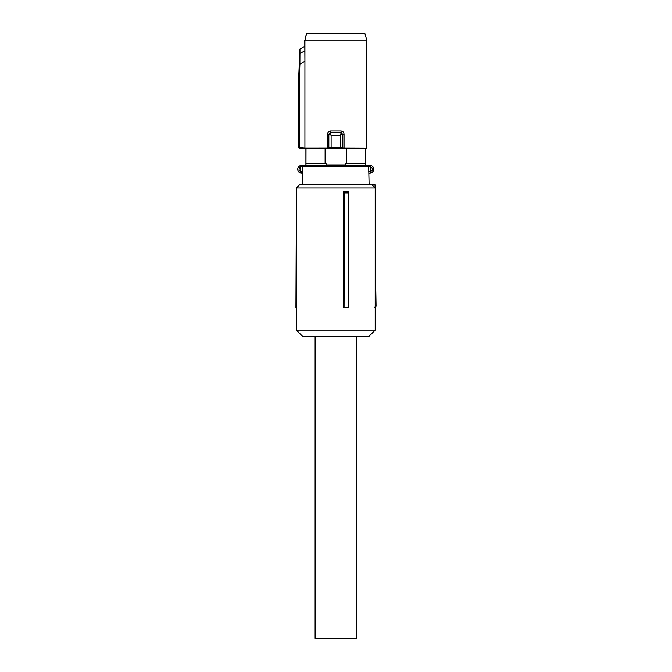<?xml version="1.0" encoding="UTF-8"?>
<svg xmlns="http://www.w3.org/2000/svg" width="672" height="672" viewBox="0 0 672 672"><rect width="100%" height="100%" fill="white"/><g stroke="black" fill="none" stroke-linecap="round" stroke-linejoin="round"><path stroke-width="1.01" d="M302.459 184.758L302.459 171.839L301.14 171.839A1.294 0.496 90 0 0 301.636 173.132L299.788 172.662A3.872 3.872 0 0 1 299.788 165.85L300.712 165.488A3.872 3.872 0 0 0 300.712 173.023L302.459 173.132M299.788 165.85L300.401 166.984L301.14 166.673A1.294 0.496 -90 0 1 301.636 165.379L305.978 165.379L306.012 148.722L299.032 148.168L299.208 147.47L304.92 148L327.524 147.991L327.684 148.638L331.195 148.042L340.385 148.042L340.452 147.395L342.728 147.538L342.216 148.487L343.896 148.638L340.385 148.042M301.636 165.379L367.45 165.379A1.294 1.243 90 0 1 368.693 166.673L369.121 184.758M299.788 172.662L300.401 171.528A2.587 2.587 0 0 1 300.401 166.984L300.401 171.528L301.14 171.839M335.79 165.379L370.86 165.488A3.872 3.872 0 0 1 370.86 173.023L369.944 173.132L370.558 171.763C373.128 170.092 373.128 168.42 370.558 166.74L369.944 165.379L367.45 165.379M369.121 173.132L369.944 173.132L369.121 173.132M371.792 165.85A3.872 3.872 0 0 1 371.792 172.662M365.66 165.379L365.66 148.764L366.652 147.991L366.652 40.06L304.928 40.06L304.92 148L305.516 148.638L299.149 148.117L298.561 147.47L299.032 148.168M365.56 163.439L346.458 163.439L346.458 148.722L365.56 148.722L365.602 165.379M345.5 164.892L326.071 164.892L345.5 164.892L345.5 163.439L346.458 163.439M326.071 164.892L326.071 163.439L325.114 163.439L325.114 148.722L306.012 148.722M305.911 165.379L305.911 148.764M370.86 173.023L370.86 165.488M346.458 148.722L325.114 148.722M325.114 163.439L306.012 163.439M329.49 148.176L328.852 147.538L329.356 148.487L327.684 148.638L305.516 148.638L304.92 148M366.206 148.722L366.794 148.075L366.794 40.06L364.921 33.6L366.794 40.06M366.055 148.638L343.896 148.638L344.047 147.991L342.854 147.848L342.854 134.19L344.047 134.19C343.879 132.25 342.846 131.183 340.956 130.981L341.216 132.594L330.364 132.594L328.726 134.19L328.726 147.848L327.524 147.991L327.524 134.19L328.843 134.308L330.464 132.695L341.116 132.695L342.728 134.308L340.452 135.282L331.12 135.282L328.852 134.324L330.464 132.695L330.624 130.981C328.726 131.174 327.692 132.241 327.524 134.19M342.09 148.176L342.728 147.538L342.728 134.324L341.141 132.728L340.452 135.282L340.452 147.395L331.12 147.395L331.12 135.282L330.431 132.728M328.852 134.324L328.852 147.538L331.12 147.395L331.195 148.042M304.92 147.958L304.92 61.219L299.888 64.126L299.208 83.563L298.435 83.479L298.435 147.521M306.65 33.6L304.928 40.06L306.516 33.6L364.921 33.6M304.92 61.219L304.811 46.242L299.947 49.022L304.811 46.242L304.786 40.06M342.728 134.308L341.141 132.728M299.83 64.142L299.242 64.168L299.645 49.568A0.647 0.647 -60 0 1 299.972 49.031L299.888 64.126M299.947 49.022L298.435 83.479M308.482 33.6L363.09 33.6L308.482 33.6M299.578 53.617L304.886 50.82M344.45 192.898L343.627 191.226L343.627 307.49L348.692 307.49L348.558 192.898L344.45 192.898L344.87 307.49M375.194 187.984L375.194 330.103L296.386 330.103L296.386 187.984L375.194 187.984L371.96 184.758L299.611 184.758L296.386 187.984M348.558 192.898L348.306 191.226L343.627 191.226M296.386 330.103L302.845 336.563L368.735 336.563L375.194 330.103M375.194 307.314A1.613 1.613 0 0 0 376.068 305.878L374.455 307.49M375.194 305.878L376.068 305.878L375.194 252.588M375.194 301.031L376.026 301.031M375.194 205.195L375.606 252.588M370.096 184.758L375.018 184.758L375.043 187.832M296.386 192.822L295.932 307.49L296.386 307.49M375.018 184.758L373.397 184.758M315.118 336.563L315.118 638.4L356.462 638.4L356.462 336.563M370.188 166.673L302.299 166.673L302.299 171.839A1.294 1.268 -90 0 0 302.459 172.46M303.568 165.379A1.294 1.268 90 0 0 302.299 166.673L301.14 166.673M370.44 171.839L368.693 171.839M366.794 148.075L344.047 147.991L344.047 134.19M330.624 130.981L340.956 130.981M299.208 83.563L299.208 147.47L298.561 147.47L298.561 83.555L299.242 64.168"/></g></svg>
